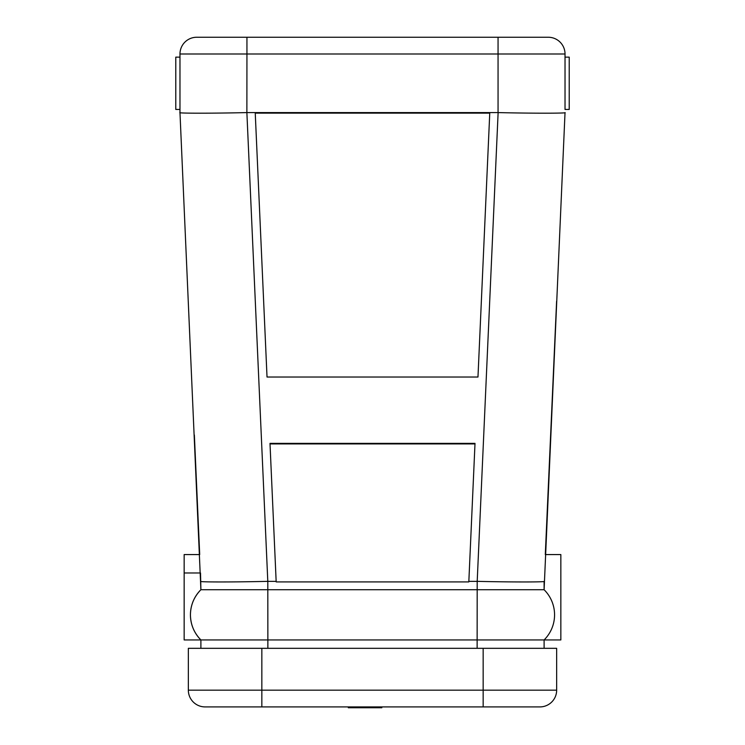 <?xml version="1.0" encoding="UTF-8"?>
<svg xmlns="http://www.w3.org/2000/svg" width="745" height="745" viewBox="0 0 745 745"><rect width="100%" height="100%" fill="white"/><g stroke="black" fill="none" stroke-linecap="round" stroke-linejoin="round"><path stroke-width="1.12" d="M194.65 631.574L194.65 631.574A35.369 35.369 0 0 0 200.899 639.946L184.155 639.946L184.155 572.98L200.526 572.98L200.899 589.723C194.082 596.708 190.59 605.08 190.431 614.839A35.369 35.369 0 0 0 192.527 626.815L192.527 626.815M556.608 301.213L545.293 554.569L560.845 554.569L560.845 639.946L477.135 639.946L477.2 581.351C510.297 582.152 547.044 582.152 544.101 581.351L544.101 589.723L200.899 589.723L179.973 112.588L179.973 53.994L179.973 112.588C177.021 113.389 213.778 113.389 246.874 112.588L267.8 581.351C234.703 582.152 197.956 582.152 200.899 581.351M179.973 57.132L175.783 57.132L175.783 109.45L179.973 109.45M565.027 57.132L569.217 57.132L569.217 109.45L565.027 109.45L565.027 53.994A16.744 16.744 0 0 0 548.283 37.25L498.06 37.25L548.283 37.25A16.744 16.744 0 0 1 565.027 53.994L565.027 109.45M196.717 37.25L246.94 37.25L196.717 37.25A16.744 16.744 0 0 0 179.973 53.994A16.744 16.744 0 0 1 196.717 37.25L246.94 37.25L196.717 37.25A16.744 16.744 0 0 0 179.973 53.994L246.94 53.994L246.874 112.588M246.94 37.25L498.06 37.25L498.06 53.994L246.94 53.994L246.94 37.25M267.027 377.035L255.246 113.147L489.754 113.147L477.973 377.035L267.027 377.035M489.754 113.147L489.754 112.588L246.94 112.588M255.246 113.147L255.246 112.588M474.984 443.927L468.819 581.91L276.181 581.91L270.016 443.927L474.984 443.927L474.984 443.368L270.016 443.368L270.016 443.927M477.2 581.351L498.126 112.588L489.754 112.588M498.126 112.588C531.222 113.389 567.979 113.389 565.027 112.588L544.101 589.723A35.369 35.369 0 0 1 544.101 639.946L544.195 639.853M184.155 572.98L184.155 554.569L199.707 554.569L194.361 435.006M267.8 581.351L267.865 639.946L477.135 639.946L477.135 648.318M276.153 581.351L267.865 581.351M477.135 581.351L468.847 581.351M190.431 614.839C190.59 624.589 194.082 632.961 200.899 639.946A35.369 35.369 0 0 1 200.899 589.723A35.369 35.369 0 0 0 200.899 639.946L267.865 639.946L267.865 648.318M200.899 648.318L200.899 639.946L200.899 648.318M544.101 639.946L544.101 648.318L544.101 639.946A35.369 35.369 0 0 0 544.101 589.723M381.822 706.912L381.822 707.75L348.306 707.75L348.306 706.912M483.16 648.318L483.16 706.912L539.92 706.912L205.08 706.912L261.84 706.912L261.84 690.168L556.655 690.168L556.655 648.318L188.345 648.318L188.345 690.168A16.744 16.744 0 0 0 205.08 706.912A16.744 16.744 0 0 1 188.345 690.168L261.84 690.168L261.84 648.318M539.92 706.912A16.744 16.744 0 0 0 556.655 690.168A16.744 16.744 0 0 1 539.92 706.912A16.744 16.744 0 0 0 556.655 690.168M498.06 112.588L498.06 53.994L565.027 53.994A16.744 16.744 0 0 0 548.283 37.25"/></g></svg>
